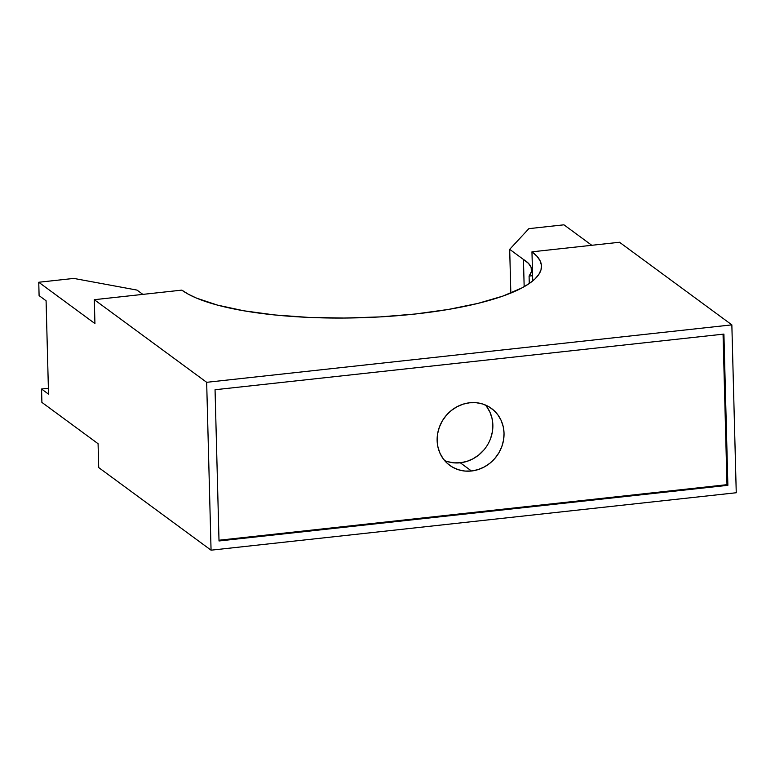 <?xml version="1.0" encoding="UTF-8"?>
<svg xmlns="http://www.w3.org/2000/svg" width="775" height="775" viewBox="0 0 775 775"><rect width="100%" height="100%" fill="white"/><g stroke="black" fill="none" stroke-linecap="round" stroke-linejoin="round"><path stroke-width="1.16" d="M444.579 460.544A35.282 32.443 126.3 0 0 460.302 462.782L471.481 471.006A35.282 32.443 -53.7 0 1 449.684 465.31A35.282 32.443 -53.7 0 1 438.863 428.604A35.282 32.443 -53.7 0 1 469.689 402.767L476.238 402.709L482.563 403.969L488.424 406.488L493.607 410.178L497.908 414.887L501.154 420.447L503.217 426.637L504.041 433.225L503.566 439.958L501.832 446.565L498.897 452.794L494.876 458.422L489.916 463.218L484.21 467.005L477.991 469.631L471.481 471.006L464.932 471.064L458.606 469.805L452.745 467.286L447.562 463.595L443.271 458.887L440.026 453.327L437.952 447.127L437.129 440.549L437.604 433.816L439.338 427.209L442.273 420.97L446.303 415.352L451.253 410.556L456.959 406.768L463.179 404.143L469.689 402.767A35.282 32.443 -53.7 0 1 491.486 408.464A35.282 32.443 -53.7 0 1 502.307 445.17A35.282 32.443 -53.7 0 1 471.481 471.006L460.302 462.782A35.282 32.443 126.3 0 0 489.8 440.481A35.282 32.443 126.3 0 0 485.412 405.005M531.96 251.836A184.644 46.858 178.5 0 1 541.473 266.145A184.644 46.858 178.5 0 1 387.142 316.471A184.644 46.858 178.5 0 1 181.834 290.121L188.412 294.248L196.618 298.152L217.552 305.127L243.844 310.794L274.486 314.931L308.285 317.382L343.964 318.05L380.128 316.907L415.41 313.991L448.434 309.438L477.952 303.393L502.81 296.108L522.059 287.854L529.344 283.466L534.963 278.961L538.867 274.369L541.028 269.748L541.405 265.147L540.01 260.594L536.852 256.137L531.96 251.836L619.496 242.255L731.852 324.87L619.496 242.255L531.96 251.836L532.59 275.697L531.96 251.836M532.725 280.938L532.59 275.697L532.725 280.938M218.996 540.233L726.989 484.675L723.056 334.19L726.989 484.675L727.87 485.315L723.908 334.093L215.053 389.738L219.015 540.969L727.87 485.315L726.989 484.675L218.996 540.233M563.938 224.818L528.87 228.654L509.688 249.337L523.454 259.46A113.702 28.849 178.5 0 1 531.592 269.797A113.702 28.849 178.5 0 1 529.083 276.074L532.59 275.697L529.083 276.074L529.277 283.514L529.083 276.074L531.369 271.802L531.185 267.54L528.521 263.403L523.454 259.46L524.162 286.702L523.454 259.46L509.688 249.337L510.832 293.066L509.688 249.337L528.87 228.654L563.938 224.818L591.78 245.287L563.938 224.818M736.25 492.745L731.852 324.87L736.25 492.745L211.062 550.182L206.663 382.308L731.852 324.87L206.663 382.308L211.062 550.182L98.706 467.577L98.076 443.707L41.898 402.399L41.55 389.021L48.534 394.155L46.083 300.768L39.099 295.633L38.75 282.255L94.928 323.562L94.308 299.692L206.663 382.308L94.308 299.692L181.834 290.121L94.308 299.692L94.928 323.562L38.75 282.255L39.099 295.633L46.083 300.768L48.534 394.155L41.55 389.021L41.898 402.399L98.076 443.707L98.706 467.577L211.062 550.182L736.25 492.745M73.819 278.419L38.75 282.255L73.819 278.419L137.02 290.092L73.819 278.419M48.379 388.275L41.55 389.021L48.379 388.275M142.862 294.384L137.02 290.092L142.862 294.384M219.015 540.969L215.053 389.738L723.908 334.093L727.87 485.315L219.015 540.969M447.427 461.59L453.753 462.84L460.302 462.782L466.812 461.416L473.031 458.781L478.737 455.002L483.687 450.207M490.653 438.34L492.387 431.733L492.861 425.01L492.038 418.423L489.965 412.232L486.719 406.672"/></g></svg>
